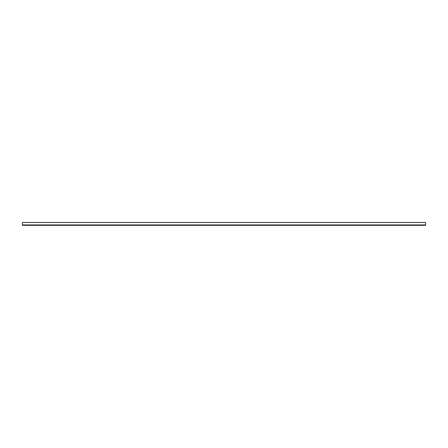 <?xml version="1.0" encoding="UTF-8"?>
<svg xmlns="http://www.w3.org/2000/svg" width="448" height="448" viewBox="0 0 448 448"><rect width="100%" height="100%" fill="white"/><g stroke="black" fill="none" stroke-linecap="round" stroke-linejoin="round"><path stroke-width="0.67" d="M425.6 222.488L22.4 222.488L22.4 224.958L425.6 224.958L425.6 222.488M22.4 224.958L425.6 224.958M22.4 225.21L425.6 225.21M425.6 225.31L22.4 225.31"/></g></svg>
